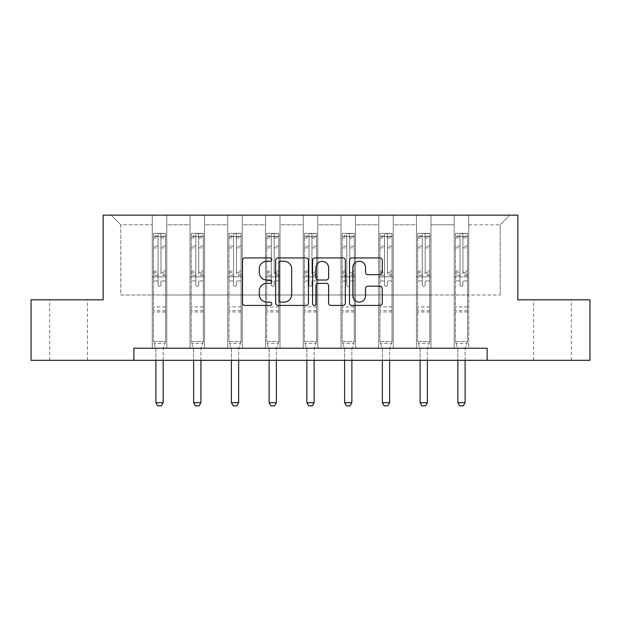 <?xml version="1.0" encoding="UTF-8"?>
<svg xmlns="http://www.w3.org/2000/svg" width="621" height="621" viewBox="0 0 621 621"><rect width="100%" height="100%" fill="white"/><g stroke="black" fill="none" stroke-linecap="round" stroke-linejoin="round"><path stroke-width="0.47" stroke-dasharray="3.1 2.33" d="M271.788 259.601A1.661 1.661 0 0 0 270.127 257.932L244.891 257.932A2.375 2.375 0 0 0 242.516 260.308L242.516 303.056A2.375 2.375 0 0 0 244.891 305.431L270.127 305.431A1.661 1.661 0 0 0 271.788 303.77A1.661 1.661 0 0 0 270.127 302.109L266.859 302.109A7.599 7.599 0 0 1 259.26 294.509L259.26 290.946A7.599 7.599 0 0 1 266.859 283.347L270.127 283.347A1.661 1.661 0 0 0 271.788 281.686A1.661 1.661 0 0 0 270.127 280.024L266.859 280.024A7.599 7.599 0 0 1 259.26 272.425L259.26 268.862A7.599 7.599 0 0 1 266.859 261.262L270.127 261.262A1.661 1.661 0 0 0 271.788 259.601M552.449 299.827L533.579 299.827L552.449 299.827M552.449 360.32L533.579 360.32L552.449 360.32M68.551 299.827L49.68 299.827L68.551 299.827M68.551 360.32L49.68 360.32L68.551 360.32M487.12 360.32L487.12 348.218L487.12 360.32L589.95 360.32L589.95 299.827L517.852 299.827L517.852 215.145L103.148 215.145L103.148 299.827L31.05 299.827L31.05 360.32L133.88 360.32L133.88 348.218L487.12 348.218L133.88 348.218L487.12 348.218L487.12 360.32L133.88 360.32L133.88 348.218L133.88 360.32M454.215 215.145L509.864 215.145L468.731 215.145L468.731 294.991L500.184 294.991L468.731 294.991L468.731 224.825L500.184 224.825L468.731 224.825L468.731 215.145L468.731 348.218L454.215 348.218L468.731 348.218L454.215 348.218L468.731 348.218L468.731 215.145L430.99 215.145L454.215 215.145L454.215 294.991L430.99 294.991L454.215 294.991L454.215 224.825L430.99 224.825L430.99 294.991L430.99 224.825L454.215 224.825L454.215 215.145L454.215 348.218L454.215 276.842L454.215 294.991L468.731 294.991L454.215 294.991L454.215 276.842L468.731 276.842L454.215 276.842L454.215 348.218L454.215 215.145M416.474 215.145L430.99 215.145L430.99 348.218L416.474 348.218L430.99 348.218L416.474 348.218L430.99 348.218L430.99 215.145L393.248 215.145L416.474 215.145L416.474 294.991L393.248 294.991L416.474 294.991L416.474 224.825L393.248 224.825L393.248 294.991L393.248 224.825L416.474 224.825L416.474 215.145L416.474 348.218L416.474 276.842L416.474 294.991L430.99 294.991L416.474 294.991L416.474 276.842L430.99 276.842L416.474 276.842L416.474 348.218L416.474 215.145M378.732 215.145L393.248 215.145L393.248 348.218L378.732 348.218L393.248 348.218L378.732 348.218L393.248 348.218L393.248 215.145L355.499 215.145L378.732 215.145L378.732 294.991L355.499 294.991L378.732 294.991L378.732 224.825L355.499 224.825L355.499 294.991L355.499 224.825L378.732 224.825L378.732 215.145L378.732 348.218L378.732 276.842L378.732 294.991L393.248 294.991L378.732 294.991L378.732 276.842L393.248 276.842L378.732 276.842L378.732 348.218L378.732 215.145M340.983 215.145L355.499 215.145L355.499 348.218L340.983 348.218L355.499 348.218L340.983 348.218L355.499 348.218L355.499 215.145L317.758 215.145L340.983 215.145L340.983 294.991L317.758 294.991L340.983 294.991L340.983 224.825L317.758 224.825L317.758 294.991L317.758 224.825L340.983 224.825L340.983 215.145L340.983 348.218L340.983 276.842L340.983 294.991L355.499 294.991L340.983 294.991L340.983 276.842L355.499 276.842L340.983 276.842L340.983 348.218L340.983 215.145M303.242 215.145L317.758 215.145L317.758 348.218L303.242 348.218L317.758 348.218L303.242 348.218L317.758 348.218L317.758 215.145L280.017 215.145L303.242 215.145L303.242 294.991L280.017 294.991L303.242 294.991L303.242 224.825L280.017 224.825L280.017 294.991L280.017 224.825L303.242 224.825L303.242 215.145L303.242 348.218L303.242 276.842L303.242 294.991L317.758 294.991L303.242 294.991L303.242 276.842L317.758 276.842L303.242 276.842L303.242 348.218L303.242 215.145M265.501 215.145L280.017 215.145L280.017 348.218L265.501 348.218L280.017 348.218L265.501 348.218L280.017 348.218L280.017 215.145L242.268 215.145L265.501 215.145L265.501 294.991L242.268 294.991L265.501 294.991L265.501 224.825L242.268 224.825L242.268 294.991L242.268 224.825L265.501 224.825L265.501 215.145L265.501 348.218L265.501 276.842L265.501 294.991L280.017 294.991L265.501 294.991L265.501 276.842L280.017 276.842L265.501 276.842L265.501 348.218L265.501 215.145M227.752 215.145L242.268 215.145L242.268 348.218L227.752 348.218L242.268 348.218L227.752 348.218L242.268 348.218L242.268 215.145L204.526 215.145L227.752 215.145L227.752 294.991L204.526 294.991L227.752 294.991L227.752 224.825L204.526 224.825L204.526 294.991L204.526 224.825L227.752 224.825L227.752 215.145L227.752 348.218L227.752 276.842L227.752 294.991L242.268 294.991L227.752 294.991L227.752 276.842L242.268 276.842L227.752 276.842L227.752 348.218L227.752 215.145M190.01 215.145L204.526 215.145L204.526 348.218L190.01 348.218L204.526 348.218L190.01 348.218L204.526 348.218L204.526 215.145L166.785 215.145L190.01 215.145L190.01 294.991L166.785 294.991L190.01 294.991L190.01 224.825L166.785 224.825L166.785 294.991L166.785 224.825L190.01 224.825L190.01 215.145L190.01 348.218L190.01 276.842L190.01 294.991L204.526 294.991L190.01 294.991L190.01 276.842L204.526 276.842L190.01 276.842L190.01 348.218L190.01 215.145M152.269 215.145L166.785 215.145L166.785 348.218L152.269 348.218L166.785 348.218L152.269 348.218L166.785 348.218L166.785 215.145L111.136 215.145L152.269 215.145L152.269 294.991L120.816 294.991L120.816 224.825L152.269 224.825L120.816 224.825L111.136 215.145L120.816 224.825L120.816 294.991L152.269 294.991L152.269 215.145L152.269 348.218L152.269 215.145M500.184 294.991L500.184 224.825L509.864 215.145L500.184 224.825L500.184 294.991M152.269 294.991L166.785 294.991L166.785 276.842L166.785 348.218L166.785 276.842L166.785 294.991L152.269 294.991L152.269 276.842L166.785 276.842L152.269 276.842L152.269 348.218L152.269 294.991M152.269 276.842L166.785 276.842L152.269 276.842M190.01 276.842L204.526 276.842L190.01 276.842M227.752 276.842L242.268 276.842L227.752 276.842M265.501 276.842L280.017 276.842L265.501 276.842M303.242 276.842L317.758 276.842L303.242 276.842M340.983 276.842L355.499 276.842L340.983 276.842M378.732 276.842L393.248 276.842L378.732 276.842M416.474 276.842L430.99 276.842L416.474 276.842M454.215 276.842L468.731 276.842L454.215 276.842M308.42 303.056L308.42 260.308A2.375 2.375 0 0 0 306.044 257.932L278.022 257.932A2.375 2.375 0 0 0 275.646 260.308L275.646 303.056A2.375 2.375 0 0 0 278.022 305.431L306.044 305.431A2.375 2.375 0 0 0 308.42 303.056M280.638 261.262A1.661 1.661 0 0 0 278.976 262.924L278.976 300.448A1.661 1.661 0 0 0 280.638 302.109L284.076 302.109A7.599 7.599 0 0 0 291.676 294.509L291.676 268.862A7.599 7.599 0 0 0 284.076 261.262L280.638 261.262M314.956 257.932L342.978 257.932A2.375 2.375 0 0 1 345.354 260.308L345.354 303.056A2.375 2.375 0 0 1 342.978 305.431L330.985 305.431A2.375 2.375 0 0 1 328.61 303.056L328.61 285.722A2.375 2.375 0 0 0 326.235 283.347L318.278 283.347A2.375 2.375 0 0 0 315.903 285.722L315.903 303.77A1.661 1.661 0 0 1 314.242 305.431A1.661 1.661 0 0 1 312.58 303.77L312.58 260.308A2.375 2.375 0 0 1 314.956 257.932M328.61 267.729A6.35 6.35 0 0 0 322.252 261.379A6.35 6.35 0 0 0 315.903 267.729L315.903 277.649A2.375 2.375 0 0 0 318.278 280.024L326.235 280.024A2.375 2.375 0 0 0 328.61 277.649L328.61 267.729M367.911 274.676L379.905 274.676A2.375 2.375 0 0 0 382.28 272.301L382.28 260.308A2.375 2.375 0 0 0 379.905 257.932L351.882 257.932A2.375 2.375 0 0 0 349.507 260.308L349.507 303.056A2.375 2.375 0 0 0 351.882 305.431L379.905 305.431A2.375 2.375 0 0 0 382.28 303.056L382.28 288.571A2.375 2.375 0 0 0 379.905 286.196L367.911 286.196A2.375 2.375 0 0 0 365.536 288.571L365.536 295.759A6.35 6.35 0 0 1 359.186 302.109A6.35 6.35 0 0 1 352.829 295.759L352.829 267.612A6.35 6.35 0 0 1 359.186 261.262A6.35 6.35 0 0 1 365.536 267.612L365.536 272.301A2.375 2.375 0 0 0 367.911 274.676M158.076 284.876A1.452 1.452 0 0 0 159.527 286.328A1.452 1.452 0 0 1 158.076 284.876L158.076 280.956L158.076 284.876M165.512 233.341L163.152 233.341L163.152 236.485L165.574 236.492L165.574 233.341L153.472 233.341L153.472 341.496L153.472 280.956L158.076 280.956L158.076 274.109L153.472 274.109M153.472 233.341L153.472 280.956L158.076 280.956L158.076 237.121C159.038 236.283 160.008 236.283 160.979 237.121L160.979 271.074L165.574 271.074L165.574 341.496L153.472 341.496L155.778 348.746A2.422 2.422 0 0 1 155.894 349.476L155.894 402.703L163.152 402.703L163.152 349.476A2.422 2.422 0 0 1 163.269 348.746L165.574 341.496L153.472 341.496L155.778 348.746A2.422 2.422 0 0 1 155.894 349.476L155.894 360.32M165.574 236.492L165.574 271.074M165.574 233.341L165.574 341.496L164.992 343.335L154.062 343.335L164.992 343.335L163.269 348.746A2.422 2.422 0 0 0 163.152 349.476L163.152 360.32M163.152 233.341L153.534 233.341M163.152 236.485L155.894 236.485L155.894 233.341M153.472 236.492L165.512 236.485M153.534 236.485L155.894 236.485M165.574 274.109L160.979 274.109L160.979 233.643L158.076 233.643L158.076 274.109M160.979 284.876A1.452 1.452 0 0 1 159.527 286.328A1.452 1.452 0 0 0 160.979 284.876L160.979 280.956L160.979 284.876M160.979 274.109L160.979 271.074M165.574 311.975L153.472 311.975M155.894 402.703L157.711 405.855L161.336 405.855L163.152 402.703M158.076 237.121L158.076 233.643M160.979 237.121L160.979 233.643M195.817 284.876A1.452 1.452 0 0 0 197.268 286.328A1.452 1.452 0 0 1 195.817 284.876L195.817 280.956L195.817 284.876M203.253 233.341L200.901 233.341L200.901 236.485L203.315 236.492L203.315 233.341L191.221 233.341L191.221 341.496L191.221 280.956L195.817 280.956L195.817 274.109L191.221 274.109M191.221 233.341L191.221 280.956L195.817 280.956L195.817 237.121C196.779 236.283 197.75 236.283 198.72 237.121L198.72 271.074L203.315 271.074L203.315 341.496L191.221 341.496L193.527 348.746A2.422 2.422 0 0 1 193.636 349.476L193.636 402.703L200.901 402.703L200.901 349.476A2.422 2.422 0 0 1 201.01 348.746L203.315 341.496L191.221 341.496L193.527 348.746A2.422 2.422 0 0 1 193.636 349.476L193.636 360.32M203.315 236.492L203.315 271.074M203.315 233.341L203.315 341.496L202.733 343.335L191.804 343.335L202.733 343.335L201.01 348.746A2.422 2.422 0 0 0 200.901 349.476L200.901 360.32M200.901 233.341L191.284 233.341M200.901 236.485L193.636 236.485L193.636 233.341M191.221 236.492L203.253 236.485M191.284 236.485L193.636 236.485M203.315 274.109L198.72 274.109L198.72 233.643L195.817 233.643L195.817 274.109M198.72 284.876A1.452 1.452 0 0 1 197.268 286.328A1.452 1.452 0 0 0 198.72 284.876L198.72 280.956L198.72 284.876M198.72 274.109L198.72 271.074M203.315 311.975L191.221 311.975M193.636 402.703L195.452 405.855L199.085 405.855L200.901 402.703M195.817 237.121L195.817 233.643M198.72 237.121L198.72 233.643M233.558 284.876A1.452 1.452 0 0 0 235.01 286.328A1.452 1.452 0 0 1 233.558 284.876L233.558 280.956L233.558 284.876M241.002 233.341L238.643 233.341L238.643 236.485L241.064 236.492L241.064 233.341L228.963 233.341L228.963 341.496L228.963 280.956L233.558 280.956L233.558 274.109L228.963 274.109M228.963 233.341L228.963 280.956L233.558 280.956L233.558 237.121C234.528 236.283 235.491 236.283 236.461 237.121L236.461 271.074L241.064 271.074L241.064 341.496L228.963 341.496L231.268 348.746A2.422 2.422 0 0 1 231.385 349.476L231.385 402.703L238.643 402.703L238.643 349.476A2.422 2.422 0 0 1 238.759 348.746L241.064 341.496L228.963 341.496L231.268 348.746A2.422 2.422 0 0 1 231.385 349.476L231.385 360.32M241.064 236.492L241.064 271.074M241.064 233.341L241.064 341.496L240.474 343.335L229.545 343.335L240.474 343.335L238.759 348.746A2.422 2.422 0 0 0 238.643 349.476L238.643 360.32M238.643 233.341L229.025 233.341M238.643 236.485L231.385 236.485L231.385 233.341M228.963 236.492L241.002 236.485M229.025 236.485L231.385 236.485M241.064 274.109L236.461 274.109L236.461 233.643L233.558 233.643L233.558 274.109M236.461 284.876A1.452 1.452 0 0 1 235.01 286.328A1.452 1.452 0 0 0 236.461 284.876L236.461 280.956L236.461 284.876M236.461 274.109L236.461 271.074M241.064 311.975L228.963 311.975M231.385 402.703L233.201 405.855L236.826 405.855L238.643 402.703M233.558 237.121L233.558 233.643M236.461 237.121L236.461 233.643M271.307 284.876A1.452 1.452 0 0 0 272.759 286.328A1.452 1.452 0 0 1 271.307 284.876L271.307 280.956L271.307 284.876M278.744 233.341L276.384 233.341L276.384 236.485L278.806 236.492L278.806 233.341L266.704 233.341L266.704 341.496L266.704 280.956L271.307 280.956L271.307 274.109L266.704 274.109M266.704 233.341L266.704 280.956L271.307 280.956L271.307 237.121C272.27 236.283 273.24 236.283 274.21 237.121L274.21 271.074L278.806 271.074L278.806 341.496L266.704 341.496L269.009 348.746A2.422 2.422 0 0 1 269.126 349.476L269.126 402.703L276.384 402.703L276.384 349.476A2.422 2.422 0 0 1 276.5 348.746L278.806 341.496L266.704 341.496L269.009 348.746A2.422 2.422 0 0 1 269.126 349.476L269.126 360.32M278.806 236.492L278.806 271.074M278.806 233.341L278.806 341.496L278.224 343.335L267.294 343.335L278.224 343.335L276.5 348.746A2.422 2.422 0 0 0 276.384 349.476L276.384 360.32M276.384 233.341L266.766 233.341M276.384 236.485L269.126 236.485L269.126 233.341M266.704 236.492L278.744 236.485M266.766 236.485L269.126 236.485M278.806 274.109L274.21 274.109L274.21 233.643L271.307 233.643L271.307 274.109M274.21 284.876A1.452 1.452 0 0 1 272.759 286.328A1.452 1.452 0 0 0 274.21 284.876L274.21 280.956L274.21 284.876M274.21 274.109L274.21 271.074M278.806 311.975L266.704 311.975M269.126 402.703L270.942 405.855L274.567 405.855L276.384 402.703M271.307 237.121L271.307 233.643M274.21 237.121L274.21 233.643M309.048 284.876A1.452 1.452 0 0 0 310.5 286.328A1.452 1.452 0 0 1 309.048 284.876L309.048 280.956L309.048 284.876M316.485 233.341L314.133 233.341L314.133 236.485L316.547 236.492L316.547 233.341L304.453 233.341L304.453 341.496L304.453 280.956L309.048 280.956L309.048 274.109L304.453 274.109M304.453 233.341L304.453 280.956L309.048 280.956L309.048 237.121C310.011 236.283 310.981 236.283 311.952 237.121L311.952 271.074L316.547 271.074L316.547 341.496L304.453 341.496L306.758 348.746A2.422 2.422 0 0 1 306.867 349.476L306.867 402.703L314.133 402.703L314.133 349.476A2.422 2.422 0 0 1 314.242 348.746L316.547 341.496L304.453 341.496L306.758 348.746A2.422 2.422 0 0 1 306.867 349.476L306.867 360.32M316.547 236.492L316.547 271.074M316.547 233.341L316.547 341.496L315.965 343.335L305.035 343.335L315.965 343.335L314.242 348.746A2.422 2.422 0 0 0 314.133 349.476L314.133 360.32M314.133 233.341L304.515 233.341M314.133 236.485L306.867 236.485L306.867 233.341M304.453 236.492L316.485 236.485M304.515 236.485L306.867 236.485M316.547 274.109L311.952 274.109L311.952 233.643L309.048 233.643L309.048 274.109M311.952 284.876A1.452 1.452 0 0 1 310.5 286.328A1.452 1.452 0 0 0 311.952 284.876L311.952 280.956L311.952 284.876M311.952 274.109L311.952 271.074M316.547 311.975L304.453 311.975M306.867 402.703L308.684 405.855L312.316 405.855L314.133 402.703M309.048 237.121L309.048 233.643M311.952 237.121L311.952 233.643M346.79 284.876A1.452 1.452 0 0 0 348.241 286.328A1.452 1.452 0 0 1 346.79 284.876L346.79 280.956L346.79 284.876M354.234 233.341L351.874 233.341L351.874 236.485L354.296 236.492L354.296 233.341L342.194 233.341L342.194 341.496L342.194 280.956L346.79 280.956L346.79 274.109L342.194 274.109M342.194 233.341L342.194 280.956L346.79 280.956L346.79 237.121C347.76 236.283 348.723 236.283 349.693 237.121L349.693 271.074L354.296 271.074L354.296 341.496L342.194 341.496L344.5 348.746A2.422 2.422 0 0 1 344.616 349.476L344.616 402.703L351.874 402.703L351.874 349.476A2.422 2.422 0 0 1 351.991 348.746L354.296 341.496L342.194 341.496L344.5 348.746A2.422 2.422 0 0 1 344.616 349.476L344.616 360.32M354.296 236.492L354.296 271.074M354.296 233.341L354.296 341.496L353.706 343.335L342.776 343.335L353.706 343.335L351.991 348.746A2.422 2.422 0 0 0 351.874 349.476L351.874 360.32M351.874 233.341L342.256 233.341M351.874 236.485L344.616 236.485L344.616 233.341M342.194 236.492L354.234 236.485M342.256 236.485L344.616 236.485M354.296 274.109L349.693 274.109L349.693 233.643L346.79 233.643L346.79 274.109M349.693 284.876A1.452 1.452 0 0 1 348.241 286.328A1.452 1.452 0 0 0 349.693 284.876L349.693 280.956L349.693 284.876M349.693 274.109L349.693 271.074M354.296 311.975L342.194 311.975M344.616 402.703L346.433 405.855L350.058 405.855L351.874 402.703M346.79 237.121L346.79 233.643M349.693 237.121L349.693 233.643M384.539 284.876A1.452 1.452 0 0 0 385.99 286.328A1.452 1.452 0 0 1 384.539 284.876L384.539 280.956L384.539 284.876M391.975 233.341L389.615 233.341L389.615 236.485L392.037 236.492L392.037 233.341L379.936 233.341L379.936 341.496L379.936 280.956L384.539 280.956L384.539 274.109L379.936 274.109M379.936 233.341L379.936 280.956L384.539 280.956L384.539 237.121C385.501 236.283 386.472 236.283 387.442 237.121L387.442 271.074L392.037 271.074L392.037 341.496L379.936 341.496L382.241 348.746A2.422 2.422 0 0 1 382.357 349.476L382.357 402.703L389.615 402.703L389.615 349.476A2.422 2.422 0 0 1 389.732 348.746L392.037 341.496L379.936 341.496L382.241 348.746A2.422 2.422 0 0 1 382.357 349.476L382.357 360.32M392.037 236.492L392.037 271.074M392.037 233.341L392.037 341.496L391.455 343.335L380.526 343.335L391.455 343.335L389.732 348.746A2.422 2.422 0 0 0 389.615 349.476L389.615 360.32M389.615 233.341L379.998 233.341M389.615 236.485L382.357 236.485L382.357 233.341M379.936 236.492L391.975 236.485M379.998 236.485L382.357 236.485M392.037 274.109L387.442 274.109L387.442 233.643L384.539 233.643L384.539 274.109M387.442 284.876A1.452 1.452 0 0 1 385.99 286.328A1.452 1.452 0 0 0 387.442 284.876L387.442 280.956L387.442 284.876M387.442 274.109L387.442 271.074M392.037 311.975L379.936 311.975M382.357 402.703L384.174 405.855L387.799 405.855L389.615 402.703M384.539 237.121L384.539 233.643M387.442 237.121L387.442 233.643M422.28 284.876A1.452 1.452 0 0 0 423.732 286.328A1.452 1.452 0 0 1 422.28 284.876L422.28 280.956L422.28 284.876M429.716 233.341L427.364 233.341L427.364 236.485L429.779 236.492L429.779 233.341L417.685 233.341L417.685 341.496L417.685 280.956L422.28 280.956L422.28 274.109L417.685 274.109M417.685 233.341L417.685 280.956L422.28 280.956L422.28 237.121C423.243 236.283 424.213 236.283 425.183 237.121L425.183 271.074L429.779 271.074L429.779 341.496L417.685 341.496L419.99 348.746A2.422 2.422 0 0 1 420.099 349.476L420.099 402.703L427.364 402.703L427.364 349.476A2.422 2.422 0 0 1 427.473 348.746L429.779 341.496L417.685 341.496L419.99 348.746A2.422 2.422 0 0 1 420.099 349.476L420.099 360.32M429.779 236.492L429.779 271.074M429.779 233.341L429.779 341.496L429.196 343.335L418.267 343.335L429.196 343.335L427.473 348.746A2.422 2.422 0 0 0 427.364 349.476L427.364 360.32M427.364 233.341L417.747 233.341M427.364 236.485L420.099 236.485L420.099 233.341M417.685 236.492L429.716 236.485M417.747 236.485L420.099 236.485M429.779 274.109L425.183 274.109L425.183 233.643L422.28 233.643L422.28 274.109M425.183 284.876A1.452 1.452 0 0 1 423.732 286.328A1.452 1.452 0 0 0 425.183 284.876L425.183 280.956L425.183 284.876M425.183 274.109L425.183 271.074M429.779 311.975L417.685 311.975M420.099 402.703L421.915 405.855L425.548 405.855L427.364 402.703M422.28 237.121L422.28 233.643M425.183 237.121L425.183 233.643M460.021 284.876A1.452 1.452 0 0 0 461.473 286.328A1.452 1.452 0 0 1 460.021 284.876L460.021 280.956L460.021 284.876M467.466 233.341L465.106 233.341L465.106 236.485L467.528 236.492L467.528 233.341L455.426 233.341L455.426 341.496L455.426 280.956L460.021 280.956L460.021 274.109L455.426 274.109M455.426 233.341L455.426 280.956L460.021 280.956L460.021 237.121C460.992 236.283 461.954 236.283 462.924 237.121L462.924 271.074L467.528 271.074L467.528 341.496L455.426 341.496L457.731 348.746A2.422 2.422 0 0 1 457.848 349.476L457.848 402.703L465.106 402.703L465.106 349.476A2.422 2.422 0 0 1 465.222 348.746L467.528 341.496L455.426 341.496L457.731 348.746A2.422 2.422 0 0 1 457.848 349.476L457.848 360.32M467.528 236.492L467.528 271.074M467.528 233.341L467.528 341.496L466.938 343.335L456.008 343.335L466.938 343.335L465.222 348.746A2.422 2.422 0 0 0 465.106 349.476L465.106 360.32M465.106 233.341L455.488 233.341M465.106 236.485L457.848 236.485L457.848 233.341M455.426 236.492L467.466 236.485M455.488 236.485L457.848 236.485M467.528 274.109L462.924 274.109L462.924 233.643L460.021 233.643L460.021 274.109M462.924 284.876A1.452 1.452 0 0 1 461.473 286.328A1.452 1.452 0 0 0 462.924 284.876L462.924 280.956L462.924 284.876M462.924 274.109L462.924 271.074M467.528 311.975L455.426 311.975M457.848 402.703L459.664 405.855L463.289 405.855L465.106 402.703M460.021 237.121L460.021 233.643M462.924 237.121L462.924 233.643M158.076 246.126L153.472 246.126M153.472 247.849L158.076 247.849M153.472 271.074L158.076 271.074M165.574 306.898L153.472 306.898M165.574 280.956L160.979 280.956L165.574 280.956M158.076 275.476L153.472 275.476M165.574 275.476L160.979 275.476M153.472 272.448L158.076 272.448M160.979 272.448L165.574 272.448M165.574 246.126L160.979 246.126M160.979 247.849L165.574 247.849M158.076 236.236L153.472 236.236M153.472 237.959L158.076 237.959M165.574 236.236L160.979 236.236M160.979 237.959L165.574 237.959M165.574 310.609L153.472 310.609M195.817 246.126L191.221 246.126M191.221 247.849L195.817 247.849M191.221 271.074L195.817 271.074M203.315 306.898L191.221 306.898M203.315 280.956L198.72 280.956L203.315 280.956M195.817 275.476L191.221 275.476M203.315 275.476L198.72 275.476M191.221 272.448L195.817 272.448M198.72 272.448L203.315 272.448M203.315 246.126L198.72 246.126M198.72 247.849L203.315 247.849M195.817 236.236L191.221 236.236M191.221 237.959L195.817 237.959M203.315 236.236L198.72 236.236M198.72 237.959L203.315 237.959M203.315 310.609L191.221 310.609M233.558 246.126L228.963 246.126M228.963 247.849L233.558 247.849M228.963 271.074L233.558 271.074M241.064 306.898L228.963 306.898M241.064 280.956L236.461 280.956L241.064 280.956M233.558 275.476L228.963 275.476M241.064 275.476L236.461 275.476M228.963 272.448L233.558 272.448M236.461 272.448L241.064 272.448M241.064 246.126L236.461 246.126M236.461 247.849L241.064 247.849M233.558 236.236L228.963 236.236M228.963 237.959L233.558 237.959M241.064 236.236L236.461 236.236M236.461 237.959L241.064 237.959M241.064 310.609L228.963 310.609M271.307 246.126L266.704 246.126M266.704 247.849L271.307 247.849M266.704 271.074L271.307 271.074M278.806 306.898L266.704 306.898M278.806 280.956L274.21 280.956L278.806 280.956M271.307 275.476L266.704 275.476M278.806 275.476L274.21 275.476M266.704 272.448L271.307 272.448M274.21 272.448L278.806 272.448M278.806 246.126L274.21 246.126M274.21 247.849L278.806 247.849M271.307 236.236L266.704 236.236M266.704 237.959L271.307 237.959M278.806 236.236L274.21 236.236M274.21 237.959L278.806 237.959M278.806 310.609L266.704 310.609M309.048 246.126L304.453 246.126M304.453 247.849L309.048 247.849M304.453 271.074L309.048 271.074M316.547 306.898L304.453 306.898M316.547 280.956L311.952 280.956L316.547 280.956M309.048 275.476L304.453 275.476M316.547 275.476L311.952 275.476M304.453 272.448L309.048 272.448M311.952 272.448L316.547 272.448M316.547 246.126L311.952 246.126M311.952 247.849L316.547 247.849M309.048 236.236L304.453 236.236M304.453 237.959L309.048 237.959M316.547 236.236L311.952 236.236M311.952 237.959L316.547 237.959M316.547 310.609L304.453 310.609M346.79 246.126L342.194 246.126M342.194 247.849L346.79 247.849M342.194 271.074L346.79 271.074M354.296 306.898L342.194 306.898M354.296 280.956L349.693 280.956L354.296 280.956M346.79 275.476L342.194 275.476M354.296 275.476L349.693 275.476M342.194 272.448L346.79 272.448M349.693 272.448L354.296 272.448M354.296 246.126L349.693 246.126M349.693 247.849L354.296 247.849M346.79 236.236L342.194 236.236M342.194 237.959L346.79 237.959M354.296 236.236L349.693 236.236M349.693 237.959L354.296 237.959M354.296 310.609L342.194 310.609M384.539 246.126L379.936 246.126M379.936 247.849L384.539 247.849M379.936 271.074L384.539 271.074M392.037 306.898L379.936 306.898M392.037 280.956L387.442 280.956L392.037 280.956M384.539 275.476L379.936 275.476M392.037 275.476L387.442 275.476M379.936 272.448L384.539 272.448M387.442 272.448L392.037 272.448M392.037 246.126L387.442 246.126M387.442 247.849L392.037 247.849M384.539 236.236L379.936 236.236M379.936 237.959L384.539 237.959M392.037 236.236L387.442 236.236M387.442 237.959L392.037 237.959M392.037 310.609L379.936 310.609M422.28 246.126L417.685 246.126M417.685 247.849L422.28 247.849M417.685 271.074L422.28 271.074M429.779 306.898L417.685 306.898M429.779 280.956L425.183 280.956L429.779 280.956M422.28 275.476L417.685 275.476M429.779 275.476L425.183 275.476M417.685 272.448L422.28 272.448M425.183 272.448L429.779 272.448M429.779 246.126L425.183 246.126M425.183 247.849L429.779 247.849M422.28 236.236L417.685 236.236M417.685 237.959L422.28 237.959M429.779 236.236L425.183 236.236M425.183 237.959L429.779 237.959M429.779 310.609L417.685 310.609M460.021 246.126L455.426 246.126M455.426 247.849L460.021 247.849M455.426 271.074L460.021 271.074M467.528 306.898L455.426 306.898M467.528 280.956L462.924 280.956L467.528 280.956M460.021 275.476L455.426 275.476M467.528 275.476L462.924 275.476M455.426 272.448L460.021 272.448M462.924 272.448L467.528 272.448M467.528 246.126L462.924 246.126M462.924 247.849L467.528 247.849M460.021 236.236L455.426 236.236M455.426 237.959L460.021 237.959M467.528 236.236L462.924 236.236M462.924 237.959L467.528 237.959M467.528 310.609L455.426 310.609M533.579 360.32L533.579 299.827M49.68 360.32L49.68 299.827M87.421 360.32L87.421 299.827M571.32 360.32L571.32 299.827"/><path stroke-width="0.93" d="M271.788 259.601A1.661 1.661 0 0 0 270.127 257.932L244.891 257.932A2.375 2.375 0 0 0 242.516 260.308L242.516 303.056A2.375 2.375 0 0 0 244.891 305.431L270.127 305.431A1.661 1.661 0 0 0 271.788 303.77A1.661 1.661 0 0 0 270.127 302.109L266.859 302.109A7.599 7.599 0 0 1 259.26 294.509L259.26 290.946A7.599 7.599 0 0 1 266.859 283.347L270.127 283.347A1.661 1.661 0 0 0 271.788 281.686A1.661 1.661 0 0 0 270.127 280.024L266.859 280.024A7.599 7.599 0 0 1 259.26 272.425L259.26 268.862A7.599 7.599 0 0 1 266.859 261.262L270.127 261.262A1.661 1.661 0 0 0 271.788 259.601M379.905 274.676A2.375 2.375 0 0 0 382.28 272.301L382.28 260.308A2.375 2.375 0 0 0 379.905 257.932L351.882 257.932A2.375 2.375 0 0 0 349.507 260.308L349.507 303.056A2.375 2.375 0 0 0 351.882 305.431L379.905 305.431A2.375 2.375 0 0 0 382.28 303.056L382.28 288.571A2.375 2.375 0 0 0 379.905 286.196L367.911 286.196A2.375 2.375 0 0 0 365.536 288.571L365.536 295.759A6.35 6.35 0 0 1 359.186 302.109A6.35 6.35 0 0 1 352.829 295.759L352.829 267.612A6.35 6.35 0 0 1 359.186 261.262A6.35 6.35 0 0 1 365.536 267.612L365.536 272.301A2.375 2.375 0 0 0 367.911 274.676L379.905 274.676M133.88 360.32L31.05 360.32L31.05 299.827L103.148 299.827L103.148 215.145L517.852 215.145L517.852 299.827L589.95 299.827L589.95 360.32L487.12 360.32L487.12 348.218L133.88 348.218L133.88 360.32L487.12 360.32M308.42 260.308A2.375 2.375 0 0 0 306.044 257.932L278.022 257.932A2.375 2.375 0 0 0 275.646 260.308L275.646 303.056A2.375 2.375 0 0 0 278.022 305.431L306.044 305.431A2.375 2.375 0 0 0 308.42 303.056L308.42 260.308M314.956 257.932L342.978 257.932A2.375 2.375 0 0 1 345.354 260.308L345.354 303.056A2.375 2.375 0 0 1 342.978 305.431L330.985 305.431A2.375 2.375 0 0 1 328.61 303.056L328.61 285.722A2.375 2.375 0 0 0 326.235 283.347L318.278 283.347A2.375 2.375 0 0 0 315.903 285.722L315.903 303.77A1.661 1.661 0 0 1 314.242 305.431A1.661 1.661 0 0 1 312.58 303.77L312.58 260.308A2.375 2.375 0 0 1 314.956 257.932M280.638 261.262A1.661 1.661 0 0 0 278.976 262.924L278.976 300.448A1.661 1.661 0 0 0 280.638 302.109L284.076 302.109A7.599 7.599 0 0 0 291.676 294.509L291.676 268.862A7.599 7.599 0 0 0 284.076 261.262L280.638 261.262M328.61 267.729A6.35 6.35 0 0 0 322.252 261.379A6.35 6.35 0 0 0 315.903 267.729L315.903 277.649A2.375 2.375 0 0 0 318.278 280.024L326.235 280.024A2.375 2.375 0 0 0 328.61 277.649L328.61 267.729M155.894 360.32L155.894 402.703L163.152 402.703L163.152 360.32M163.152 402.703L161.336 405.855L157.711 405.855L155.894 402.703M193.636 360.32L193.636 402.703L200.901 402.703L200.901 360.32M200.901 402.703L199.085 405.855L195.452 405.855L193.636 402.703M231.385 360.32L231.385 402.703L238.643 402.703L238.643 360.32M238.643 402.703L236.826 405.855L233.201 405.855L231.385 402.703M269.126 360.32L269.126 402.703L276.384 402.703L276.384 360.32M276.384 402.703L274.567 405.855L270.942 405.855L269.126 402.703M306.867 360.32L306.867 402.703L314.133 402.703L314.133 360.32M314.133 402.703L312.316 405.855L308.684 405.855L306.867 402.703M344.616 360.32L344.616 402.703L351.874 402.703L351.874 360.32M351.874 402.703L350.058 405.855L346.433 405.855L344.616 402.703M382.357 360.32L382.357 402.703L389.615 402.703L389.615 360.32M389.615 402.703L387.799 405.855L384.174 405.855L382.357 402.703M420.099 360.32L420.099 402.703L427.364 402.703L427.364 360.32M427.364 402.703L425.548 405.855L421.915 405.855L420.099 402.703M457.848 360.32L457.848 402.703L465.106 402.703L465.106 360.32M465.106 402.703L463.289 405.855L459.664 405.855L457.848 402.703"/></g></svg>
